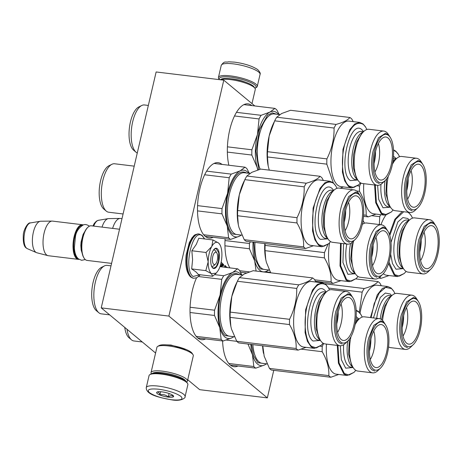 <?xml version="1.0" encoding="UTF-8"?>
<svg xmlns="http://www.w3.org/2000/svg" width="462" height="462" viewBox="0 0 462 462"><rect width="100%" height="100%" fill="white"/><g stroke="black" fill="none" stroke-linecap="round" stroke-linejoin="round"><path stroke-width="0.69" d="M254.81 105.954L223.787 80.174L156.133 71.962L101.23 307.871L155.584 353.032M187.728 379.741L199.688 389.68L267.348 397.886L273.758 370.333M165.916 344.837L170.998 345.039L186.325 349.584M101.23 307.871L168.89 316.083L267.348 397.886M223.787 80.174L168.89 316.083M225.104 238.75A37.982 15.569 96.9 0 0 229.862 267.873M221.985 164.397A37.982 15.569 96.9 0 0 218.18 162.664A37.982 15.569 96.9 0 0 199.827 188.923A37.982 15.569 96.9 0 0 209.026 238.074A37.982 15.569 96.9 0 0 213.138 237.301M251.836 105.59A37.982 15.569 96.9 0 0 248.03 103.852A37.982 15.569 96.9 0 0 229.683 130.117A37.982 15.569 96.9 0 0 228.869 165.234M196.494 277.887A37.982 15.569 96.9 0 0 192.354 290.534A37.982 15.569 96.9 0 0 201.553 339.686A37.982 15.569 96.9 0 0 205.659 338.906M222.58 340.962A37.982 15.569 96.9 0 0 234.072 366.701A37.982 15.569 96.9 0 0 238.028 365.996M222.73 264.79A1.034 0.422 96.9 0 0 222.979 266.124A1.034 0.422 96.9 0 0 223.475 265.413A1.034 0.422 96.9 0 0 223.227 264.079A1.034 0.422 96.9 0 0 222.73 264.79M221.437 266.851A0.959 0.393 96.9 0 0 221.402 266.811A0.959 0.393 96.9 0 0 221.494 266.851A0.959 0.393 96.9 0 0 221.956 266.193L222.418 264.212A0.745 0.306 96.9 0 0 222.314 263.276L221.125 262.295M221.067 266.805A0.745 0.306 96.9 0 0 220.923 266.412L220.183 265.933M220.195 266.701L220.368 265.956M226.068 267.411L225.843 266.21L224.844 265.379L224.417 267.209M227.495 267.585L226.721 266.944L226.599 267.475M221.258 266.793A0.959 0.393 96.9 0 0 221.621 266.152L222.078 264.172A0.745 0.306 96.9 0 0 221.974 263.236L221.084 262.497M221.402 266.811L221.067 266.77A0.959 0.393 96.9 0 1 221.102 266.811M225.843 266.21L224.792 265.581M226.016 266.545L225.508 266.17M226.074 267.151L225.681 266.505M227.16 267.544L226.675 267.146M223.21 265.165L223.106 265.921L222.742 265.858M221.356 265.933L220.536 265.246L220.871 263.802L221.61 264.414L221.356 265.933L220.362 265.344M223.227 265.171L223.383 264.512L222.944 264.258M223.106 265.921L222.724 265.8M223.002 265.835L222.996 265.113L222.696 265.696M222.782 265.65L223.1 264.281M224.705 267.244L224.619 266.337M224.907 266.372L225.797 267.377M223.204 264.969L223.117 264.576L223.204 264.969M112.63 228.395A17.435 7.149 -83.1 0 1 120.097 218.445A17.435 7.149 -83.1 0 1 120.495 218.468L121.997 218.653M102.033 227.113A15.904 6.52 -83.1 0 1 108.241 218.642A15.904 6.52 -83.1 0 1 108.674 218.601L120.097 218.445M213.669 264.287A6.225 2.553 96.9 0 0 215.511 264.05A6.225 2.553 96.9 0 0 217.579 258.697A6.225 2.553 96.9 0 0 216.851 253.003A6.225 2.553 96.9 0 0 216.418 252.489A6.225 2.553 -83.1 0 0 212.786 256.514A6.225 2.553 -83.1 0 0 213.669 264.287M84.136 258.194A17.435 7.149 -83.1 0 1 82.103 242.255A17.435 7.149 -83.1 0 1 87.89 227.269L87.474 227.668A16.938 6.942 -83.1 0 0 81.855 242.227A16.938 6.942 -83.1 0 0 83.83 257.709L84.136 258.194A17.435 7.149 -83.1 0 0 85.36 259.632A17.435 7.149 96.9 0 0 87.099 260.424L111.585 263.398M87.89 227.269A17.435 7.149 -83.1 0 1 91.303 225.808L119.531 229.233M82.479 225.271A16.938 6.942 -83.1 0 0 74.197 239.611A16.938 6.942 -83.1 0 0 77.125 258.148A16.938 6.942 96.9 0 0 78.407 258.836M83.258 224.936A17.435 7.149 -83.1 0 0 82.507 224.74A17.435 7.149 -83.1 0 0 73.643 238.97A17.435 7.149 -83.1 0 0 76.565 258.564A17.435 7.149 96.9 0 0 78.303 259.361A17.435 7.149 96.9 0 0 79.083 259.349M27.327 248.672L26.172 247.955C23.937 246.425 22.979 242.146 23.302 235.118C23.377 230.064 27.945 222.031 30.452 222.927A13.063 5.353 -83.1 0 0 24.336 234.344A13.063 5.353 -83.1 0 0 26.652 248.25A13.063 5.353 -83.1 0 0 27.327 248.672L36.452 252.622A15.904 6.52 96.9 0 1 35.626 252.108A15.904 6.52 -83.1 0 1 32.808 235.175A15.904 6.52 -83.1 0 1 40.258 221.275A15.904 6.52 -83.1 0 1 40.691 221.234L52.114 221.084A17.435 7.149 -83.1 0 0 43.567 235.799A17.435 7.149 -83.1 0 0 46.57 254.926A17.435 7.149 96.9 0 0 47.921 255.642A17.435 7.149 96.9 0 0 48.308 255.717L78.303 259.361M52.114 221.084A17.435 7.149 -83.1 0 1 52.512 221.102L82.507 224.74M36.452 252.622A15.904 6.52 96.9 0 0 36.862 252.766L47.921 255.642M268.203 272.13L267.891 272.488M266.118 271.471L266.441 271.916L270.507 272.407M209.171 253.511A16.187 6.635 96.9 0 0 208.177 261.827L206 252.483L211.671 246.627A16.187 6.635 96.9 0 0 209.171 253.511M213.421 250.144A8.218 3.367 -83.1 0 1 214.229 250.011A8.218 3.367 -83.1 0 1 216.06 251.94M214.72 264.535A8.218 3.367 -83.1 0 1 212.249 266.326A8.218 3.367 -83.1 0 1 211.492 266.008M200.219 274.763L193.081 276.472C182.819 269.438 192.793 226.582 202.472 236.111L204.562 238.946M211.342 255.313A10.21 4.187 -83.1 0 1 214.276 249.105A10.21 4.187 -83.1 0 1 218.618 250.831A10.21 4.187 -83.1 0 1 218.745 261.463A10.21 4.187 -83.1 0 1 212.075 267.215A10.21 4.187 -83.1 0 1 211.342 255.313M216.262 273.106L218.347 270.276A16.187 6.635 96.9 0 0 221.91 255.14L221.916 254.753A16.187 6.635 -83.1 0 0 219.745 244.392A16.187 6.635 -83.1 0 0 218.682 243.116L218.538 242.995A16.187 6.635 -83.1 0 0 211.815 246.367L212.953 239.963L198.816 238.248L196.269 244.421L191.857 250.762L192.596 259.748L191.678 268.913L195.894 271.835L198.458 274.549L212.595 276.264L211.475 273.723C209.303 271.691 208.2 267.723 208.177 261.827L205.815 270.634L211.475 273.723L216.262 273.106L215.535 273.804M191.678 268.913L205.815 270.634M191.857 250.762L206 252.483M212.953 239.963L218.538 242.995M218.682 243.116L219.745 244.392M215.841 273.51L212.595 276.264M214.166 249.209L216.02 248.469L218.763 252.714L218.434 261.365L216.343 266.499L213.617 268.249L211.994 267.088M185.077 396.644L187.872 384.609A19.924 4.643 -166.9 0 0 187.56 383.396L186.827 382.288A18.93 4.412 -166.9 0 0 161.821 373.446A18.93 4.412 -166.9 0 0 151.028 373.96L149.879 374.63A19.924 4.643 -166.9 0 0 149.064 375.577L146.263 387.612C145.963 394.854 159.904 397.672 171.691 399.855C181.959 401.709 185.891 397.36 185.077 396.644A19.924 4.643 -166.9 0 0 158.443 386.122A19.924 4.643 -166.9 0 0 146.263 387.612M187.56 383.396A19.924 4.643 -166.9 0 0 161.244 374.093A19.924 4.643 -166.9 0 0 149.879 374.63M171.442 399.74C180.654 400.594 183.812 399.48 180.908 396.402C176.132 393.098 168.763 390.708 158.795 389.235C149.584 388.38 146.431 389.495 149.33 392.573C154.106 395.876 161.481 398.267 171.442 399.74M168.284 397.112A8.714 2.033 -166.9 0 0 173.475 395.928A8.714 2.033 -166.9 0 0 161.96 391.857A8.714 2.033 -166.9 0 0 156.988 392.094A8.714 2.033 -166.9 0 0 159.367 394.756A8.714 2.033 -166.9 0 0 168.284 397.112M157.207 391.99L156.809 392.278C158.195 391.689 159.234 392.556 159.939 394.883C163.057 394.126 165.829 394.837 168.266 397.002C170.339 395.38 172.078 395.224 173.469 396.523L173.106 395.524M168.266 397.002L169.08 393.514M159.939 394.883L160.672 391.736M255.301 88.046L256.45 87.376A19.924 4.643 13.1 0 0 257.265 86.423A19.924 4.643 13.1 0 0 230.63 75.901A19.924 4.643 13.1 0 0 218.451 77.391A19.924 4.643 13.1 0 0 218.763 78.604L219.456 79.649A18.93 4.412 13.1 0 1 230.775 77.148A18.93 4.412 13.1 0 1 250.127 82.259A18.93 4.412 13.1 0 1 255.301 88.046A18.93 4.412 13.1 0 1 254.937 88.225M185.886 381.283A17.435 4.06 -166.9 0 0 181.936 378.124A17.435 4.06 -166.9 0 0 157.964 372.384A17.435 4.06 -166.9 0 0 152.316 373.469M186.584 381.964L186.665 381.918A18.682 4.354 -166.9 0 0 187.433 381.029A18.682 4.354 -166.9 0 0 183.137 376.957A18.682 4.354 -166.9 0 0 157.455 370.801A18.682 4.354 -166.9 0 0 151.045 372.557A18.682 4.354 -166.9 0 0 151.334 373.7L151.386 373.775M187.433 381.029L193.307 355.786A18.682 4.354 -166.9 0 0 193.012 354.649L192.094 353.263A17.435 4.06 -166.9 0 0 188.357 350.525A17.435 4.06 -166.9 0 0 164.391 344.779A17.435 4.06 -166.9 0 0 159.119 345.588L157.681 346.425A18.682 4.354 -166.9 0 0 156.918 347.314L151.045 372.557M193.012 354.649A18.682 4.354 -166.9 0 0 189.01 351.715A18.682 4.354 -166.9 0 0 163.329 345.564A18.682 4.354 -166.9 0 0 157.681 346.425M172.621 375.6A13.825 3.222 -166.9 0 0 166.724 374.226M220.247 79.747L221.102 79.245A17.435 4.06 13.1 0 1 231.04 78.777A17.435 4.06 13.1 0 1 254.071 86.92L254.989 88.306A18.682 4.354 13.1 0 1 255.284 89.443L251.986 103.604M220.386 79.764A18.682 4.354 13.1 0 1 230.313 79.58A18.682 4.354 13.1 0 1 254.989 88.306M221.136 339.391L219.773 327.668A33.622 13.785 96.9 0 0 224.879 337A33.622 13.785 96.9 0 0 231.964 337.797L223.106 341.025A37.358 15.315 -83.1 0 1 222.101 340.303A37.358 15.315 -83.1 0 1 221.136 339.391L196.2 336.365M241.204 274.873A33.622 13.785 96.9 0 0 232.611 272.505A33.622 13.785 -83.1 0 0 220.091 295.022L214.553 310.21A37.358 15.315 -83.1 0 0 214.501 315.471L219.773 327.668A33.622 13.785 -83.1 0 1 220.091 295.022L221.731 279.36A37.358 15.315 -83.1 0 1 223.747 275.733L214.651 274.63M221.731 279.36L198.625 276.553M223.747 275.733L232.611 272.505L237.566 268.809L219.935 266.666M237.566 268.809A37.358 15.315 -83.1 0 1 239.53 270.437L241.892 274.959M223.106 341.025L197.748 337.947M214.501 315.471L190.021 312.497M233.893 336.711L231.964 337.797A33.622 13.785 -83.1 0 0 233.703 336.688M231.768 336.452L225.208 335.585C218.884 330.832 216.69 311.602 220.634 295.472C225.629 277.558 231.872 270.645 239.368 274.723M214.553 310.21L190.084 307.242M96.292 310.603A22.54 9.24 -83.1 0 1 96.258 310.574A22.54 9.24 -83.1 0 1 92.088 288.138A22.54 9.24 -83.1 0 1 101.501 267.354L104.452 265.893A24.411 10.008 -83.1 0 1 107.132 265.379L111.013 265.852M109.638 314.859L101.247 313.842A24.411 10.008 96.9 0 1 98.81 312.728A24.411 10.008 -83.1 0 1 98.776 312.699A24.411 10.008 -83.1 0 1 94.26 288.404A24.411 10.008 -83.1 0 1 104.452 265.893M306.035 347.343L298.106 350.127L238.738 342.919A37.358 15.315 -83.1 0 1 237.734 342.198A37.358 15.315 -83.1 0 1 236.775 341.291L231.497 329.088L230.85 326.368L230.134 317.365A37.358 15.315 -83.1 0 1 230.186 312.104L231.82 296.442L237.364 281.254A37.358 15.315 -83.1 0 1 239.38 277.627L244.334 273.931L253.199 270.703L312.566 277.905A37.358 15.315 -83.1 0 1 313.571 278.632A37.358 15.315 96.9 0 1 314.53 279.539L315.904 282.057M320.466 340.43A27.316 11.198 -83.1 0 1 317.284 315.465A27.316 11.198 -83.1 0 1 326.339 291.984L324.434 293.826L319.23 302.483L316.135 315.327L316.072 328.54L319.051 338.19L320.466 340.43A27.316 11.198 -83.1 0 0 322.378 342.688A27.316 11.198 96.9 0 0 325.109 343.93L339.917 345.726A27.316 11.198 96.9 0 0 345.264 343.439L347.782 341.02A24.284 9.956 96.9 0 0 355.832 320.143A24.284 9.956 96.9 0 0 353.008 297.95A24.284 9.956 96.9 0 0 351.305 295.946A24.284 9.956 -83.1 0 0 337.144 311.631A24.284 9.956 -83.1 0 0 340.598 341.944A24.284 9.956 96.9 0 0 347.782 341.02M326.339 291.984A27.316 11.198 -83.1 0 1 331.687 289.703L346.5 291.499A27.316 11.198 -83.1 0 0 332.611 313.785A27.316 11.198 -83.1 0 0 337.191 344.485A27.316 11.198 96.9 0 0 339.917 345.726M353.008 297.95L351.143 294.999A27.316 11.198 96.9 0 0 349.232 292.741A27.316 11.198 -83.1 0 0 346.5 291.499M336.758 323.845A18.93 7.762 96.9 0 0 338.196 311.989M337.607 332.34A18.93 7.762 96.9 0 0 341.048 303.944M341.175 339.472A21.668 8.882 -83.1 0 1 337.376 316.129A21.668 8.882 -83.1 0 1 347.707 297.43A21.668 8.882 -83.1 0 1 350.727 298.423A21.668 8.882 -83.1 0 1 354.175 323.787A21.668 8.882 -83.1 0 1 342.509 340.257A21.668 8.882 -83.1 0 1 341.175 339.472M298.106 350.127A37.358 15.315 96.9 0 1 297.101 349.405A37.358 15.315 -83.1 0 1 296.136 348.492C296.529 340.835 294.317 332.859 289.501 324.572A37.358 15.315 -83.1 0 1 289.553 319.311C294.548 309.344 296.939 299.058 296.731 288.461A37.358 15.315 -83.1 0 1 298.747 284.835L239.38 277.627M298.747 284.835C305.954 282.842 310.562 280.532 312.566 277.905M289.501 324.572L230.134 317.365M289.553 319.311L230.186 312.104M296.731 288.461L237.364 281.254M230.833 326.305A33.622 13.785 -83.1 0 1 230.821 326.236A33.622 13.785 -83.1 0 1 231.82 296.442A33.622 13.785 -83.1 0 1 235.909 284.332L236.81 282.415M314.46 348.365L303.638 347.054A33.004 13.531 96.9 0 1 300.34 345.553A33.004 13.531 -83.1 0 1 294.808 308.46A33.004 13.531 -83.1 0 1 311.59 281.531L322.412 282.848L317.423 284.378L312.56 289.922L305.63 309.771L305.076 332.524L307.409 341.349L311.163 346.864L314.46 348.365L321.257 345.281M296.136 348.492L236.775 341.291M329.579 289.917L328.026 287.075L325.71 284.349L322.412 282.848M328.332 287.56L326.051 284.875C318.468 280.752 312.15 287.745 307.103 305.867C303.112 322.187 305.324 341.637 311.723 346.448L316.366 347.921L321.338 345.206L323.111 343.214M341.996 343.942L339.466 342.792C334.488 339.044 332.761 323.908 335.868 311.215L341.175 298.181L348.088 293.728L350.612 294.877M228.615 237.78L227.246 226.057A33.622 13.785 96.9 0 0 232.351 235.389A33.622 13.785 96.9 0 0 239.443 236.192L230.578 239.414A37.358 15.315 -83.1 0 1 229.579 238.692A37.358 15.315 -83.1 0 1 228.615 237.78L203.678 234.754M248.683 173.262A33.622 13.785 96.9 0 0 240.084 170.894A33.622 13.785 -83.1 0 0 227.57 193.411L222.026 208.599A37.358 15.315 -83.1 0 0 221.974 213.86L227.246 226.057A33.622 13.785 -83.1 0 1 227.57 193.411L229.204 177.749A37.358 15.315 -83.1 0 1 231.225 174.122L206.635 171.136M229.204 177.749L204.666 174.769M231.225 174.122L240.084 170.894L245.039 167.198L214.068 163.438M245.039 167.198A37.358 15.315 -83.1 0 1 247.008 168.826L249.37 173.348M230.578 239.414L205.226 236.336M221.974 213.86L197.499 210.886M241.372 235.1L239.443 236.192A33.622 13.785 -83.1 0 0 241.181 235.077M239.247 234.84L232.681 233.974C226.357 229.221 224.168 209.991 228.113 193.861C233.102 175.953 239.351 169.034 246.847 173.111M222.026 208.599L197.563 205.63M103.765 208.991A22.54 9.24 -83.1 0 1 103.731 208.963A22.54 9.24 -83.1 0 1 99.561 186.532A22.54 9.24 -83.1 0 1 108.974 165.743L111.931 164.287A24.411 10.008 -83.1 0 1 114.605 163.767L134.211 166.147M123.083 213.97L108.726 212.231A24.411 10.008 96.9 0 1 106.289 211.117A24.411 10.008 -83.1 0 1 106.248 211.088A24.411 10.008 -83.1 0 1 101.732 186.792A24.411 10.008 -83.1 0 1 111.931 164.287M313.513 245.732L305.578 248.516L246.211 241.314A37.358 15.315 -83.1 0 1 245.212 240.587A37.358 15.315 -83.1 0 1 244.248 239.68L238.975 227.483L238.323 224.757L237.607 215.754A37.358 15.315 -83.1 0 1 237.659 210.493L239.299 194.831L244.837 179.649A37.358 15.315 -83.1 0 1 246.858 176.016L251.813 172.32L260.678 169.092L320.039 176.299A37.358 15.315 -83.1 0 1 321.044 177.021A37.358 15.315 96.9 0 1 322.008 177.928L323.377 180.446M327.939 238.819A27.316 11.198 -83.1 0 1 324.757 213.854A27.316 11.198 -83.1 0 1 333.818 190.379L331.907 192.215L326.709 200.872L323.614 213.715L323.544 226.929L326.524 236.579L327.939 238.819A27.316 11.198 -83.1 0 0 329.856 241.077A27.316 11.198 96.9 0 0 332.582 242.319L347.395 244.115A27.316 11.198 96.9 0 0 352.743 241.828L355.255 239.408A24.284 9.956 96.9 0 0 363.311 218.532A24.284 9.956 96.9 0 0 360.481 196.338A24.284 9.956 96.9 0 0 358.783 194.335A24.284 9.956 -83.1 0 0 344.623 210.019A24.284 9.956 -83.1 0 0 348.077 240.338A24.284 9.956 96.9 0 0 355.255 239.408M333.818 190.379A27.316 11.198 -83.1 0 1 339.166 188.092L353.973 189.888A27.316 11.198 -83.1 0 0 340.084 212.173A27.316 11.198 -83.1 0 0 344.664 242.873A27.316 11.198 96.9 0 0 347.395 244.115M360.481 196.338L358.622 193.387A27.316 11.198 96.9 0 0 356.704 191.129A27.316 11.198 -83.1 0 0 353.973 189.888M344.23 222.234A18.93 7.762 96.9 0 0 345.668 210.383M345.079 230.729A18.93 7.762 96.9 0 0 348.527 202.333M348.654 237.861A21.668 8.882 -83.1 0 1 344.854 214.518A21.668 8.882 -83.1 0 1 355.186 195.819A21.668 8.882 -83.1 0 1 358.206 196.812A21.668 8.882 -83.1 0 1 361.648 222.176A21.668 8.882 -83.1 0 1 349.988 238.646A21.668 8.882 -83.1 0 1 348.654 237.861M305.578 248.516A37.358 15.315 96.9 0 1 304.573 247.794A37.358 15.315 -83.1 0 1 303.615 246.881C304.008 239.224 301.796 231.248 296.974 222.961A37.358 15.315 -83.1 0 1 297.026 217.7C302.027 207.733 304.418 197.447 304.204 186.85A37.358 15.315 -83.1 0 1 306.225 183.223L246.858 176.016M306.225 183.223C313.432 181.231 318.041 178.921 320.039 176.299M296.974 222.961L237.607 215.754M297.026 217.7L237.659 210.493M304.204 186.85L244.837 179.649M238.311 224.694A33.622 13.785 -83.1 0 1 238.3 224.624A33.622 13.785 -83.1 0 1 239.299 194.831A33.622 13.785 -83.1 0 1 243.382 182.721L244.288 180.804M321.939 246.754L311.117 245.443A33.004 13.531 96.9 0 1 307.813 243.942A33.004 13.531 -83.1 0 1 302.287 206.849A33.004 13.531 -83.1 0 1 319.063 179.92L329.891 181.237L324.896 182.767L320.039 188.311L313.109 208.16L312.549 230.913L314.888 239.738L318.641 245.253L321.939 246.754L328.73 243.676M303.615 246.881L244.248 239.68M337.058 188.305L335.504 185.464L333.189 182.738L329.891 181.237M335.805 185.949L333.529 183.264C325.947 179.141 319.629 186.14 314.576 204.256C310.585 220.576 312.803 240.026 319.202 244.837L323.845 246.31L328.811 243.595L330.59 241.603M349.468 242.331L346.939 241.181C341.967 237.433 340.24 222.297 343.341 209.604L348.648 196.569L355.561 192.117L358.09 193.266M257.75 169.976L257.103 167.25A33.622 13.785 -83.1 0 1 257.426 134.604L259.061 118.942A37.358 15.315 -83.1 0 1 261.076 115.315L236.486 112.33M259.061 118.942L234.523 115.962M278.534 114.455A33.622 13.785 96.9 0 0 269.941 112.087L274.896 108.391L243.924 104.631M274.896 108.391A37.358 15.315 -83.1 0 1 276.859 110.02L279.221 114.541M261.076 115.315L269.941 112.087A33.622 13.785 -83.1 0 0 257.426 134.604L251.882 149.792L227.414 146.824M257.963 169.906A33.622 13.785 96.9 0 1 257.103 167.25L251.83 155.053A37.358 15.315 -83.1 0 1 251.882 149.792M251.83 155.053L227.356 152.079M258.818 169.641L255.988 151.184L259.419 129.764L267.533 115.217L272.216 112.832L276.599 114.218M133.622 150.185A22.54 9.24 -83.1 0 1 133.587 150.156A22.54 9.24 -83.1 0 1 129.418 127.72A22.54 9.24 -83.1 0 1 138.831 106.936L141.782 105.48A24.411 10.008 -83.1 0 1 144.462 104.961L148.342 105.434M137.266 153.037A24.411 10.008 96.9 0 1 136.14 152.31A24.411 10.008 -83.1 0 1 136.105 152.281A24.411 10.008 -83.1 0 1 131.589 127.986A24.411 10.008 -83.1 0 1 141.782 105.48M269.265 170.137L268.179 165.95L267.463 156.947A37.358 15.315 -83.1 0 1 267.515 151.686L269.15 136.024L274.694 120.836A37.358 15.315 -83.1 0 1 276.709 117.209L281.664 113.513L290.529 110.285L349.896 117.487A37.358 15.315 -83.1 0 1 350.901 118.214A37.358 15.315 96.9 0 1 351.859 119.121L353.234 121.639M363.658 131.583L362.121 129.886C349.965 117.885 337.422 171.789 350.317 180.602L357.784 179.995A27.316 11.198 -83.1 0 1 354.614 155.047A27.316 11.198 -83.1 0 1 363.675 131.566L361.763 133.408L356.56 142.065L353.465 154.909L353.401 168.122L356.381 177.772L357.796 180.013A27.316 11.198 -83.1 0 0 359.707 182.271A27.316 11.198 96.9 0 0 362.439 183.512L377.246 185.308A27.316 11.198 96.9 0 0 382.594 183.021L385.112 180.602A24.284 9.956 96.9 0 0 393.162 159.725A24.284 9.956 96.9 0 0 390.338 137.532A24.284 9.956 96.9 0 0 388.634 135.528A24.284 9.956 -83.1 0 0 374.474 151.213A24.284 9.956 -83.1 0 0 377.928 181.531A24.284 9.956 96.9 0 0 385.112 180.602M363.675 131.566A27.316 11.198 -83.1 0 1 369.017 129.285L383.83 131.081A27.316 11.198 -83.1 0 0 369.941 153.367A27.316 11.198 -83.1 0 0 374.52 184.067A27.316 11.198 96.9 0 0 377.246 185.308M390.338 137.532L388.473 134.581A27.316 11.198 96.9 0 0 386.561 132.323A27.316 11.198 -83.1 0 0 383.83 131.081M374.087 163.427A18.93 7.762 96.9 0 0 375.525 151.571M374.936 171.922A18.93 7.762 96.9 0 0 378.378 143.526M378.505 179.054A21.668 8.882 -83.1 0 1 374.705 155.711A21.668 8.882 -83.1 0 1 385.037 137.012A21.668 8.882 -83.1 0 1 388.057 138.005A21.668 8.882 -83.1 0 1 391.505 163.369A21.668 8.882 -83.1 0 1 379.839 179.839A21.668 8.882 -83.1 0 1 378.505 179.054M333.321 182.848L326.83 164.154A37.358 15.315 -83.1 0 1 326.882 158.893C331.878 148.926 334.269 138.64 334.061 128.043A37.358 15.315 -83.1 0 1 336.076 124.417L276.709 117.209M336.076 124.417C343.289 122.424 347.892 120.114 349.896 117.487M326.83 164.154L267.463 156.947M326.882 158.893L267.515 151.686M334.061 128.043L274.694 120.836M268.168 165.887A33.622 13.785 -83.1 0 1 268.151 165.818A33.622 13.785 -83.1 0 1 269.15 136.024A33.622 13.785 -83.1 0 1 273.238 123.914L274.139 121.997M351.796 187.947L340.968 186.636A33.004 13.531 96.9 0 1 337.67 185.135A33.004 13.531 -83.1 0 1 332.138 148.042A33.004 13.531 -83.1 0 1 348.92 121.113L359.742 122.43L354.752 123.96L349.89 129.504L342.966 149.353L342.406 172.107L344.739 180.931L348.492 186.446L351.796 187.947L358.587 184.869M343.364 186.925L340.176 188.213M366.909 129.499L365.355 126.657L363.04 123.931L359.742 122.43M365.661 127.142L363.386 124.457C355.798 120.334 349.48 127.333 344.433 145.449C340.442 161.769 342.654 181.22 349.053 186.03L353.696 187.503L358.668 184.788L360.441 182.796M379.325 183.524L376.796 182.375C371.818 178.627 370.091 163.49 373.198 150.797L378.505 137.763L385.418 133.31L387.947 134.459M253.829 366.522L252.46 354.793A33.622 13.785 96.9 0 0 257.565 364.125A33.622 13.785 96.9 0 0 264.651 364.928L255.792 368.15A37.358 15.315 -83.1 0 1 254.787 367.429A37.358 15.315 -83.1 0 1 253.829 366.522L228.8 363.484M255.792 368.15L230.394 365.072M247.99 344.046L252.46 354.793A33.622 13.785 -83.1 0 1 250.831 344.392M236.815 341.337L226.288 340.061M266.58 363.837L264.651 364.928A33.622 13.785 -83.1 0 0 266.395 363.813M264.455 363.577L257.894 362.71L253.638 355.786L251.501 344.473M128.979 337.728A22.54 9.24 -83.1 0 1 128.944 337.699A22.54 9.24 -83.1 0 1 124.746 327.408M142.279 341.978L133.934 340.968A24.411 10.008 96.9 0 1 131.497 339.853A24.411 10.008 -83.1 0 1 131.462 339.824A24.411 10.008 -83.1 0 1 126.998 329.279M338.721 374.474L330.792 377.252L271.425 370.05A37.358 15.315 -83.1 0 1 270.42 369.323A37.358 15.315 -83.1 0 1 269.462 368.416L264.189 356.219L262.797 345.842M349.295 339.287L348.602 354.244L351.738 365.315L353.153 367.556A27.316 11.198 -83.1 0 0 355.064 369.814A27.316 11.198 96.9 0 0 357.796 371.055L372.603 372.851A27.316 11.198 96.9 0 0 377.951 370.57L380.469 368.145A24.284 9.956 96.9 0 0 388.519 347.268A24.284 9.956 96.9 0 0 385.695 325.075A24.284 9.956 96.9 0 0 383.991 323.071A24.284 9.956 -83.1 0 0 369.831 338.756A24.284 9.956 -83.1 0 0 373.284 369.074A24.284 9.956 96.9 0 0 380.469 368.145M355.111 324.63A27.316 11.198 -83.1 0 1 359.032 319.115A27.316 11.198 -83.1 0 1 364.374 316.828L379.187 318.624A27.316 11.198 -83.1 0 0 365.298 340.91A27.316 11.198 -83.1 0 0 369.877 371.61A27.316 11.198 96.9 0 0 372.603 372.851M385.695 325.075L383.83 322.124A27.316 11.198 96.9 0 0 381.918 319.866A27.316 11.198 -83.1 0 0 379.187 318.624M369.444 350.97A18.93 7.762 96.9 0 0 370.882 339.12M370.293 359.465A18.93 7.762 96.9 0 0 373.735 331.069M373.862 366.597A21.668 8.882 -83.1 0 1 370.062 343.26A21.668 8.882 -83.1 0 1 380.393 324.555A21.668 8.882 -83.1 0 1 383.414 325.548A21.668 8.882 -83.1 0 1 386.861 350.912A21.668 8.882 -83.1 0 1 375.196 367.382A21.668 8.882 -83.1 0 1 373.862 366.597M340.303 345.755L341.343 359.679L345.674 368.15L353.141 367.538A27.316 11.198 -83.1 0 1 350.964 336.671M330.792 377.252A37.358 15.315 96.9 0 1 329.787 376.53A37.358 15.315 -83.1 0 1 328.829 375.618C329.215 367.96 327.004 359.985 322.187 351.697L301.293 349.162M322.187 351.697A37.358 15.315 -83.1 0 1 322.239 346.436L320.27 346.2M322.239 346.436L323.619 343.491M347.147 375.496L336.324 374.18A33.004 13.531 96.9 0 1 333.027 372.678A33.004 13.531 -83.1 0 1 326.467 344.098M328.829 375.618L269.462 368.416M263.525 353.43A33.622 13.785 -83.1 0 1 263.507 353.366A33.622 13.785 -83.1 0 1 262.56 345.813M337.289 345.409L338.421 363.161L343.849 373.989L347.153 375.491L353.944 372.412M362.266 317.042L360.712 314.2L358.397 311.475L356.167 310.21M361.018 314.686L358.743 312L356.19 310.655M337.947 345.489L339.068 362.93L344.409 373.573L349.053 375.046L354.025 372.332L355.798 370.339M374.682 371.067L372.153 369.918C367.174 366.17 365.448 351.039 368.555 338.34L373.862 325.306L380.775 320.853L383.304 322.008M256.092 271.055L254.695 260.966A33.622 13.785 96.9 0 0 259.8 270.299A33.622 13.785 96.9 0 0 266.892 271.102L264.68 272.095M249.382 271.881L239.68 270.703M246.546 272.932L240.506 272.199M250.288 241.805L249.474 243.509A37.358 15.315 -83.1 0 0 249.422 248.77L254.695 260.966A33.622 13.785 -83.1 0 1 253.06 242.14M249.422 248.77L224.948 245.801M268.82 270.01L266.892 271.102A33.622 13.785 -83.1 0 0 268.63 269.987M266.69 269.75L260.129 268.884L254.949 258.795L253.673 242.215M249.474 243.509L225.011 240.54M270.732 272.828L266.424 262.393L265.771 259.667L265.055 250.664A37.358 15.315 -83.1 0 1 265.107 245.403L265.113 243.607M352.159 242.354L350.722 258.945L353.973 271.489L355.388 273.729A27.316 11.198 -83.1 0 0 357.305 275.987A27.316 11.198 96.9 0 0 360.031 277.229L374.844 279.025A27.316 11.198 96.9 0 0 380.191 276.744L382.703 274.318A24.284 9.956 96.9 0 0 390.76 253.442A24.284 9.956 96.9 0 0 387.93 231.248A24.284 9.956 96.9 0 0 386.226 229.244A24.284 9.956 -83.1 0 0 372.072 244.929A24.284 9.956 -83.1 0 0 375.525 275.248A24.284 9.956 96.9 0 0 382.703 274.318M362.295 224.405A27.316 11.198 -83.1 0 1 366.614 223.002L381.421 224.798A27.316 11.198 -83.1 0 0 367.533 247.083A27.316 11.198 -83.1 0 0 372.112 277.783A27.316 11.198 96.9 0 0 374.844 279.025M387.93 231.248L386.065 228.297A27.316 11.198 96.9 0 0 384.153 226.039A27.316 11.198 -83.1 0 0 381.421 224.798M371.679 257.143A18.93 7.762 96.9 0 0 373.117 245.293M372.528 265.638A18.93 7.762 96.9 0 0 375.976 237.243M376.103 272.771A21.668 8.882 -83.1 0 1 372.297 249.434A21.668 8.882 -83.1 0 1 382.634 230.729A21.668 8.882 -83.1 0 1 385.654 231.722A21.668 8.882 -83.1 0 1 389.096 257.086A21.668 8.882 -83.1 0 1 377.437 273.556A21.668 8.882 -83.1 0 1 376.103 272.771M355.388 273.729A27.316 11.198 -83.1 0 1 353.638 240.968M340.962 280.648L333.027 283.425A37.358 15.315 96.9 0 1 332.022 282.704A37.358 15.315 -83.1 0 1 331.063 281.791C331.456 274.133 329.239 266.158 324.422 257.871L265.055 250.664M324.422 257.871A37.358 15.315 -83.1 0 1 324.474 252.61L265.107 245.403M324.474 252.61L327.962 244.398M340.523 243.283L340.015 265.916L346.09 280.163L349.387 281.664L338.559 280.353A33.004 13.531 96.9 0 1 335.262 278.852A33.004 13.531 -83.1 0 1 329.55 242.839M333.027 283.425L315.506 281.3M331.063 281.791L314.68 279.805M265.76 259.604A33.622 13.785 -83.1 0 1 265.748 259.54A33.622 13.785 -83.1 0 1 264.784 243.566M349.387 281.664L356.179 278.586M341.175 243.364L340.661 265.69L346.65 279.747L351.293 281.219L356.26 278.505L358.038 276.513M364.506 223.215L363.253 220.859M376.917 277.24L374.387 276.091C369.409 272.343 367.688 257.213 370.79 244.513L376.097 231.479L383.01 227.027L385.539 228.182M386.619 178.875L385.914 193.861L389.056 204.949L390.471 207.195A27.316 11.198 -83.1 0 0 392.382 209.448A27.316 11.198 96.9 0 0 395.114 210.695L409.921 212.491A27.316 11.198 96.9 0 0 415.269 210.204L417.787 207.785A24.284 9.956 96.9 0 0 425.837 186.908A24.284 9.956 96.9 0 0 423.013 164.709A24.284 9.956 96.9 0 0 421.309 162.705A24.284 9.956 -83.1 0 0 407.149 178.39A24.284 9.956 -83.1 0 0 410.603 208.708A24.284 9.956 96.9 0 0 417.787 207.785M392.434 164.258A27.316 11.198 -83.1 0 1 396.35 158.749A27.316 11.198 -83.1 0 1 401.692 156.462L416.505 158.258A27.316 11.198 -83.1 0 0 402.616 180.544A27.316 11.198 -83.1 0 0 407.195 211.244A27.316 11.198 96.9 0 0 409.921 212.491M423.013 164.709L421.148 161.758A27.316 11.198 96.9 0 0 419.236 159.505A27.316 11.198 -83.1 0 0 416.505 158.258M406.762 190.604A18.93 7.762 96.9 0 0 408.2 178.754M407.611 199.099A18.93 7.762 96.9 0 0 411.053 170.709M411.18 206.231A21.668 8.882 -83.1 0 1 407.38 182.894A21.668 8.882 -83.1 0 1 417.712 164.195A21.668 8.882 -83.1 0 1 420.732 165.182A21.668 8.882 -83.1 0 1 424.18 190.546A21.668 8.882 -83.1 0 1 412.514 207.016A21.668 8.882 -83.1 0 1 411.18 206.231M390.471 207.195A27.316 11.198 -83.1 0 1 388.294 176.259M376.039 214.108L368.11 216.886A37.358 15.315 96.9 0 1 367.105 216.164A37.358 15.315 -83.1 0 1 366.147 215.257C366.533 207.6 364.322 199.624 359.505 191.332L356.502 190.968M359.505 191.332A37.358 15.315 -83.1 0 1 359.557 186.071L357.542 185.828M359.557 186.071L360.955 183.079M374.613 184.991L375.733 202.772L381.167 213.629L384.471 215.13L373.642 213.814A33.004 13.531 96.9 0 1 370.345 212.312A33.004 13.531 -83.1 0 1 363.785 183.674M368.11 216.886L363.536 216.332M366.147 215.257L363.634 214.951M384.471 215.13L391.262 212.046M399.584 156.682L398.03 153.834L395.715 151.109L393.503 149.85M398.336 154.32L396.055 151.64L393.526 150.294M375.265 185.071L376.38 202.547L381.728 213.207L386.371 214.68L391.343 211.971L393.116 209.979M412 210.701L409.471 209.552C404.493 205.809 402.766 190.673 405.873 177.974L411.18 164.946L418.093 160.493L420.622 161.642M381.335 285.747L379.96 283.235A37.358 15.315 96.9 0 0 379.002 282.322A37.358 15.315 -83.1 0 0 377.997 281.601L355.838 278.909M388.565 346.916A27.316 11.198 96.9 0 0 390.54 347.62L405.353 349.422A27.316 11.198 96.9 0 0 410.701 347.135L413.213 344.71A24.284 9.956 96.9 0 0 421.269 323.839A24.284 9.956 96.9 0 0 418.439 301.64A24.284 9.956 96.9 0 0 416.736 299.636A24.284 9.956 -83.1 0 0 402.581 315.321A24.284 9.956 -83.1 0 0 406.034 345.64A24.284 9.956 96.9 0 0 413.213 344.71M382.571 320.484A27.316 11.198 -83.1 0 1 391.776 295.68A27.316 11.198 -83.1 0 1 397.124 293.393L411.931 295.189A27.316 11.198 -83.1 0 0 398.042 317.475A27.316 11.198 -83.1 0 0 402.621 348.175A27.316 11.198 96.9 0 0 405.353 349.422M418.439 301.64L416.574 298.689A27.316 11.198 96.9 0 0 414.662 296.437A27.316 11.198 -83.1 0 0 411.931 295.189M402.188 327.535A18.93 7.762 96.9 0 0 403.626 315.685M403.037 336.03A18.93 7.762 96.9 0 0 406.485 307.634M406.612 343.162A21.668 8.882 -83.1 0 1 402.806 319.825A21.668 8.882 -83.1 0 1 413.144 301.12A21.668 8.882 -83.1 0 1 416.164 302.113A21.668 8.882 -83.1 0 1 419.606 327.477A21.668 8.882 -83.1 0 1 407.946 343.947A21.668 8.882 -83.1 0 1 406.612 343.162M359.292 312.329L362.162 292.151A37.358 15.315 -83.1 0 1 364.177 288.525L324.901 283.76M364.177 288.525C371.39 286.532 375.999 284.222 377.997 281.601M362.162 292.151L328.649 288.086M360.054 313.248A33.004 13.531 -83.1 0 1 377.021 285.221L387.849 286.538L382.415 288.404L377.206 294.947L370.455 317.567M395.016 293.607L393.457 290.765L391.147 288.04L387.849 286.538M393.763 291.251L391.487 288.565L385.556 287.404L379.377 292.781L374.208 303.598L371.107 317.642M407.426 347.632L404.897 346.483C399.919 342.74 398.198 327.604 401.299 314.905L406.606 301.871L413.519 297.418L416.048 298.573M403.465 268.636A27.316 11.198 -83.1 0 1 400.283 243.67A27.316 11.198 -83.1 0 1 409.344 220.189L407.432 222.026L402.235 230.682L399.139 243.532L399.07 256.739L402.05 266.389L403.465 268.636A27.316 11.198 -83.1 0 0 405.376 270.888A27.316 11.198 96.9 0 0 408.108 272.13L422.921 273.931A27.316 11.198 96.9 0 0 428.262 271.644L430.78 269.219A24.284 9.956 96.9 0 0 438.836 248.348A24.284 9.956 96.9 0 0 436.007 226.149A24.284 9.956 96.9 0 0 434.303 224.145A24.284 9.956 -83.1 0 0 420.143 239.83A24.284 9.956 -83.1 0 0 423.602 270.149A24.284 9.956 96.9 0 0 430.78 269.219M391.014 242.4L397.828 221.951L402.916 217.538L407.79 218.503L409.326 220.201A27.316 11.198 -83.1 0 1 414.691 217.902L429.498 219.698A27.316 11.198 -83.1 0 0 415.609 241.984A27.316 11.198 -83.1 0 0 420.189 272.684A27.316 11.198 96.9 0 0 422.921 273.931M436.007 226.149L434.141 223.198A27.316 11.198 96.9 0 0 432.23 220.946A27.316 11.198 -83.1 0 0 429.498 219.698M419.756 252.044A18.93 7.762 96.9 0 0 421.194 240.194M420.605 260.539A18.93 7.762 96.9 0 0 424.052 232.143M424.174 267.671A21.668 8.882 -83.1 0 1 420.374 244.334A21.668 8.882 -83.1 0 1 430.711 225.629A21.668 8.882 -83.1 0 1 433.731 226.623A21.668 8.882 -83.1 0 1 437.173 251.986A21.668 8.882 -83.1 0 1 425.514 268.457A21.668 8.882 -83.1 0 1 424.174 267.671M379.383 224.549L379.729 216.661L371.922 215.714M379.729 216.661A37.358 15.315 -83.1 0 1 380.769 214.68M389.039 275.548L381.104 278.326A37.358 15.315 96.9 0 1 380.099 277.604A37.358 15.315 -83.1 0 1 379.666 277.217M388.582 263.559L394.167 275.063L397.464 276.565L386.636 275.254A33.004 13.531 96.9 0 1 383.339 273.752A33.004 13.531 -83.1 0 1 383.293 273.712M380.959 224.74A33.004 13.531 -83.1 0 1 385.868 215.125M381.104 278.326L378.592 278.02M397.464 276.565L404.256 273.487M412.583 218.116L411.024 215.275L408.402 212.306M402.211 211.556L394.831 219.352L389.374 234.28M411.33 215.76L409.055 213.074L407.802 212.231M403.713 211.735L395.651 219.311L389.778 235.516M389.004 262.179L394.727 274.647L399.364 276.12L404.337 273.412L406.115 271.419M424.994 272.141L422.464 270.992C417.486 267.25 415.765 252.113 418.867 239.414L424.174 226.38L431.086 221.927L433.616 223.082M222.314 263.276L221.974 263.236M222.418 264.212L222.078 264.172M221.956 266.193L221.621 266.152M93.734 226.103A13.063 5.353 -83.1 0 1 98.435 220.293L108.241 218.642M83.582 234.557A11.458 4.695 96.9 0 0 81.693 250.086M191.187 277.206A22.292 9.136 -83.1 0 1 187.451 252.148A22.292 9.136 -83.1 0 1 198.787 233.963C193.266 234.569 194.207 235.926 192.117 237.67L189.316 242.619L186.134 255.03C185.054 265.442 186.527 272.747 190.558 276.934L193.416 278.216A22.292 9.136 -83.1 0 1 191.187 277.206M200.317 274.774L196.956 277.679L193.821 278.268A22.292 9.136 -83.1 0 1 191.591 277.252A22.292 9.136 -83.1 0 1 187.855 252.194A22.292 9.136 -83.1 0 1 199.191 234.009L198.787 233.963M244.929 81.959A12.826 2.991 -166.9 0 0 232.987 78.985A12.826 2.991 -166.9 0 0 231.491 78.835M218.451 77.391L221.252 65.361A19.924 4.643 13.1 0 1 233.431 63.871A19.924 4.643 13.1 0 1 260.066 74.394L257.265 86.423M234.413 336.775L229.441 336.169A31.133 12.763 -83.1 0 1 226.328 334.748A31.133 12.763 -83.1 0 1 221.107 299.757A31.133 12.763 -83.1 0 1 236.942 274.353L242.4 275.017M320.455 340.413L312.988 341.02C300.092 332.207 312.635 278.303 324.792 290.303L326.328 292.001M320.385 340.303L318.22 340.044A24.284 9.956 -83.1 0 1 315.794 338.935A24.284 9.956 -83.1 0 1 311.723 311.642A24.284 9.956 -83.1 0 1 324.07 291.828L326.236 292.088M320.131 339.905A24.284 9.956 -83.1 0 1 319.369 339.368A24.284 9.956 -83.1 0 1 314.969 314.148A24.284 9.956 -83.1 0 1 325.895 292.417M241.892 235.164L236.914 234.557A31.133 12.763 -83.1 0 1 233.807 233.143A31.133 12.763 -83.1 0 1 228.586 198.146A31.133 12.763 -83.1 0 1 244.415 172.748L249.878 173.406M327.928 238.802L320.466 239.408C307.571 230.596 320.114 176.692 332.265 188.692L333.801 190.39M327.858 238.692L325.698 238.432A24.284 9.956 -83.1 0 1 323.267 237.324A24.284 9.956 -83.1 0 1 319.196 210.031A24.284 9.956 -83.1 0 1 331.549 190.217L333.708 190.483M327.61 238.294A24.284 9.956 -83.1 0 1 326.842 237.757A24.284 9.956 -83.1 0 1 322.447 212.537A24.284 9.956 -83.1 0 1 333.373 190.806M260.164 169.242A31.133 12.763 -83.1 0 1 259.575 134.055A31.133 12.763 -83.1 0 1 274.272 113.941L279.735 114.599M357.715 179.885L355.549 179.626A24.284 9.956 -83.1 0 1 353.124 178.517A24.284 9.956 -83.1 0 1 349.053 151.224A24.284 9.956 -83.1 0 1 361.399 131.41L363.565 131.67M357.461 179.487A24.284 9.956 -83.1 0 1 356.699 178.95A24.284 9.956 -83.1 0 1 352.304 153.731A24.284 9.956 -83.1 0 1 363.224 131.999M267.1 363.9L262.127 363.294A31.133 12.763 -83.1 0 1 259.015 361.879A31.133 12.763 -83.1 0 1 252.853 344.635M355.434 322.909L359.032 319.115M356.156 316.591L359.014 319.127M353.072 367.429L350.906 367.169A24.284 9.956 -83.1 0 1 348.481 366.06A24.284 9.956 -83.1 0 1 343.67 344.716M355.971 318.936A24.284 9.956 -83.1 0 1 356.756 318.953L358.922 319.219M352.818 367.036A24.284 9.956 -83.1 0 1 352.056 366.499A24.284 9.956 -83.1 0 1 347.684 341.112M355.676 321.327A24.284 9.956 -83.1 0 1 358.581 319.542M269.34 270.074L264.362 269.467A31.133 12.763 -83.1 0 1 261.249 268.052A31.133 12.763 -83.1 0 1 254.989 242.377M355.376 273.712L347.909 274.324L342.937 262.445L343.526 243.647M355.307 273.602L353.141 273.342A24.284 9.956 -83.1 0 1 350.716 272.233A24.284 9.956 -83.1 0 1 346.812 244.046M355.059 273.209A24.284 9.956 -83.1 0 1 354.29 272.672A24.284 9.956 -83.1 0 1 350.6 243.434M392.752 162.537L396.35 158.749L393.485 156.231M390.459 207.178L382.992 207.785L378.655 199.289L377.627 185.337M390.39 207.068L388.224 206.803A24.284 9.956 -83.1 0 1 385.799 205.7A24.284 9.956 -83.1 0 1 380.994 184.303M393.295 158.57A24.284 9.956 -83.1 0 1 394.074 158.587L396.24 158.853M390.136 206.67A24.284 9.956 -83.1 0 1 389.374 206.133A24.284 9.956 -83.1 0 1 385.008 180.7M393 160.955A24.284 9.956 -83.1 0 1 395.899 159.176M381.508 319.554L384.58 306.398L389.864 297.516L391.776 295.68M373.44 317.925L380.255 297.453L385.343 293.029L390.223 293.994L391.759 295.692M376.709 318.324A24.284 9.956 -83.1 0 1 389.501 295.518L391.666 295.784M380.266 318.89A24.284 9.956 -83.1 0 1 391.331 296.107M403.453 268.613L395.986 269.225L392.457 263.496L390.667 254.146M403.384 268.509L401.218 268.243A24.284 9.956 -83.1 0 1 398.793 267.14A24.284 9.956 -83.1 0 1 394.721 239.842A24.284 9.956 -83.1 0 1 407.068 220.028L409.234 220.293M403.135 268.11A24.284 9.956 -83.1 0 1 402.367 267.573A24.284 9.956 -83.1 0 1 397.973 242.354A24.284 9.956 -83.1 0 1 408.893 220.617M92.92 226.005L94.26 223.429L96.471 221.096L98.435 220.293M216.851 253.003L215.627 251.062M215.511 264.05L213.86 265.638M30.452 222.927L40.258 221.275M268.301 272.141L268.006 272.499M193.821 278.268L193.416 278.216M204.666 238.958L202.044 235.291L199.191 234.009M221.252 65.361C224.648 60.337 225.548 62.74 228.655 61.798L234.638 62.151C244.496 63.537 252.16 66.002 257.617 69.543C259.846 71.801 260.666 73.412 260.066 74.394M82.149 253.182L81.185 250.156L80.833 245.547L81.075 242.024L83.102 234.367L84.76 231.658M89.345 226.201L89.137 226.022C86.971 224.549 85.031 224.18 83.316 224.919C78.713 227.876 76.091 231.785 75.456 236.642L74.359 247.794C74.711 253.205 76.091 256.907 78.482 258.905L81.618 260.297L85.291 259.575M96.258 310.574L98.776 312.699M103.731 208.963L106.248 211.088M133.587 150.156L136.105 152.281M128.944 337.699L131.462 339.824"/></g></svg>
